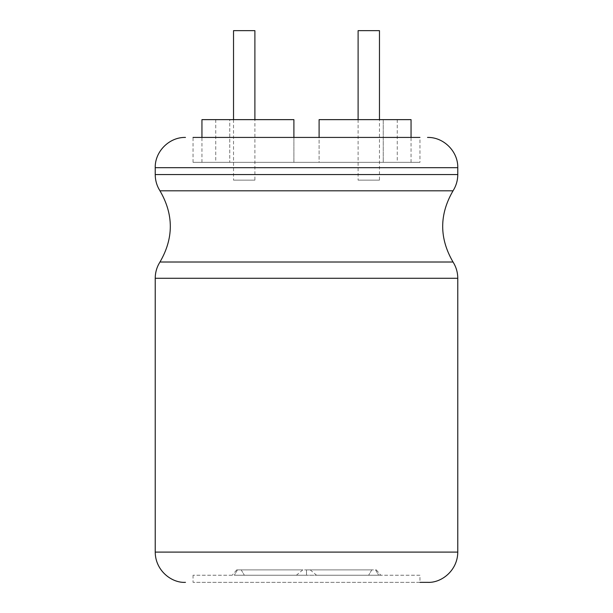 <?xml version="1.0" encoding="UTF-8"?>
<svg xmlns="http://www.w3.org/2000/svg" width="613" height="613" viewBox="0 0 613 613"><rect width="100%" height="100%" fill="white"/><g stroke="black" fill="none" stroke-linecap="round" stroke-linejoin="round"><path stroke-width="0.46" stroke-dasharray="3.06 2.3" d="M419.951 575.232L193.049 575.232L419.951 575.232L419.951 582.35L193.049 582.35L427.522 582.35M234.296 575.232L296.431 575.232L234.296 575.232L237.469 569.891L302.768 569.891L236.695 569.891L237.469 569.891L234.296 575.232M306.5 575.232L244.365 575.232L368.635 575.232L306.5 575.232L306.5 569.891L236.695 569.891L371.8 569.891L306.5 569.891L306.5 575.232M378.704 575.232L316.569 575.232L378.704 575.232L375.531 569.891L376.305 569.891L310.232 569.891L375.531 569.891L378.704 575.232M302.768 569.891L296.431 575.232M310.232 569.891L316.569 575.232M193.049 162.345L193.049 137.427L419.951 137.427L193.049 137.427L419.951 137.427L419.951 162.345L193.049 162.345L419.951 162.345M293.895 137.427L293.895 162.345L201.945 162.345L293.895 162.345L229.768 162.345L293.895 162.345L293.895 119.635L201.945 119.635M229.768 162.345L215.738 162.345L229.768 162.345L229.768 119.635L293.895 119.635L215.738 119.635L229.768 119.635L229.768 162.345M383.232 162.345L319.105 162.345L383.232 162.345L383.232 119.635L397.262 119.635L319.105 119.635L383.232 119.635L383.232 162.345M411.055 119.635L319.105 119.635L319.105 162.345L411.055 162.345L319.105 162.345L319.105 137.427M293.895 162.345L293.895 119.635L293.895 162.345M254.893 180.145L233.53 180.145L254.893 180.145L254.893 119.635M233.53 30.65L254.893 30.65M379.47 180.145L358.107 180.145L379.47 180.145L379.47 119.635M358.107 30.65L379.47 30.65M241.2 569.891L244.365 575.232L241.2 569.891M371.8 569.891L368.635 575.232L371.8 569.891M155.227 552.098L457.773 552.098M155.227 278.271L457.773 278.271M159.97 262.012L453.03 262.012M159.97 190.819L453.03 190.819M155.227 174.552L457.773 174.552M155.227 167.686L457.773 167.686M236.695 569.891L232.212 575.232L236.695 569.891M376.305 569.891L380.788 575.232L376.305 569.891M193.049 575.232L193.049 582.35M201.945 162.345L201.945 137.427M215.738 119.635L215.738 162.345M397.262 119.635L397.262 162.345M411.055 162.345L411.055 137.427M233.53 119.635L233.53 180.145M358.107 119.635L358.107 180.145"/><path stroke-width="0.92" d="M419.951 582.35L427.522 582.35C441.429 583.178 457.689 570.488 457.773 552.098L155.227 552.098C155.311 570.488 171.571 583.178 185.478 582.35M419.951 137.427L193.049 137.427M293.895 137.427L293.895 119.635L201.945 119.635L201.945 137.427M319.105 137.427L319.105 119.635L411.055 119.635L411.055 137.427M233.53 119.635L233.53 30.65L254.893 30.65L254.893 119.635M358.107 119.635L358.107 30.65L379.47 30.65L379.47 119.635M155.227 278.271C155.258 272.402 156.844 266.977 159.97 262.012L453.03 262.012C456.156 266.977 457.742 272.402 457.773 278.271L155.227 278.271L155.227 552.098M453.03 262.012C439.237 238.281 439.237 214.55 453.03 190.819L159.97 190.819C173.763 214.55 173.763 238.281 159.97 262.012M155.227 174.552L155.227 167.686L457.773 167.686L457.773 174.552L155.227 174.552C155.258 180.429 156.844 185.854 159.97 190.819M457.773 278.271L457.773 552.098M457.773 174.552C457.742 180.429 456.156 185.854 453.03 190.819M457.773 167.686C458.187 151.518 443.682 137.013 427.522 137.427M155.227 167.686C154.813 151.518 169.318 137.013 185.478 137.427"/></g></svg>
